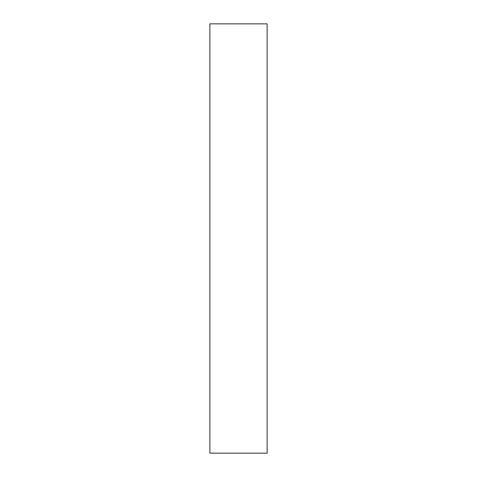 <?xml version="1.0" encoding="UTF-8"?>
<svg xmlns="http://www.w3.org/2000/svg" width="477" height="477" viewBox="0 0 477 477"><rect width="100%" height="100%" fill="white"/><g stroke="black" fill="none" stroke-linecap="round" stroke-linejoin="round"><path stroke-width="0.72" d="M267.12 238.5L267.12 23.85L209.88 23.85L209.88 453.15L267.12 453.15L267.12 238.5"/></g></svg>
